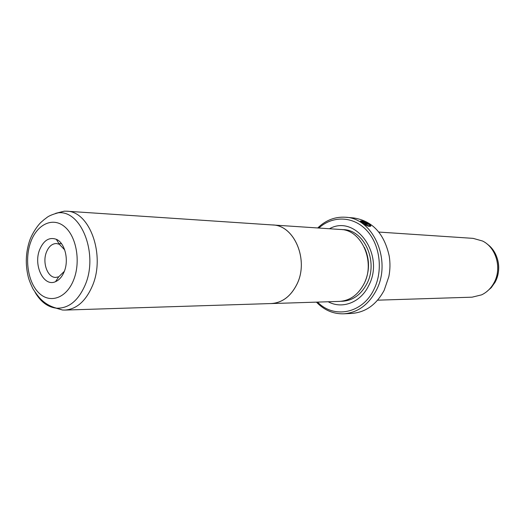 <?xml version="1.0" encoding="UTF-8"?>
<svg xmlns="http://www.w3.org/2000/svg" width="525" height="525" viewBox="0 0 525 525"><rect width="100%" height="100%" fill="white"/><g stroke="black" fill="none" stroke-linecap="round" stroke-linejoin="round"><path stroke-width="0.79" d="M55.617 213.353L64.234 211.181L66.636 211.201C89.821 211.07 105.696 255.498 92.341 286.013C85.706 301.212 76.565 309.232 64.903 310.078L62.501 310.019L53.97 307.545M270.185 303.575L271.241 303.568C282.194 302.827 290.738 296.441 296.861 284.399C309.173 260.295 294.394 225.153 272.619 224.969L66.636 211.201M64.247 271.55C62.173 276.649 59.279 280.015 55.552 281.649C43.7 287.346 33.068 265.263 39.723 249.493C43.739 240.293 49.265 236.887 56.3 239.288C64.87 242.74 69.149 259.836 64.247 271.55M64.7 249.893L59.292 244.23L56.385 243.528C52.08 243.639 48.772 246.481 46.469 252.052C42.059 262.612 47.585 277.856 55.788 277.417L58.721 276.813L64.326 271.34M271.241 303.568L339.413 301.402C349.939 300.713 358.129 294.866 363.989 283.861C375.782 261.863 361.613 229.747 340.673 229.491L271.563 224.897M64.903 310.078L271.241 303.542C282.188 302.807 290.725 296.422 296.842 284.386C309.199 260.295 294.407 225.127 272.619 224.943M362.158 222.941L361.443 221.721M364.593 221.885C362.362 221.215 361.318 221.183 361.462 221.767L363.103 223.191C366.936 225.599 369.18 226.282 369.83 225.232L369.318 224.444L365.636 224.162L364.816 223.578L369.305 223.926L370.847 225.724C370.02 227.069 367.218 226.209 362.447 223.145L360.386 221.393C360.189 220.684 361.541 220.743 364.435 221.583L364.593 221.885M370.709 226.282L369.305 223.926M363.156 222.108L366.824 222.771L365.505 221.95L368.478 223.368L364.954 223.092L362.709 222.226L362.086 221.721L362.394 221.57L363.103 222.37M329.483 228.743C355.832 213.819 385.37 255.019 368.629 285.712C360.57 302.564 342.188 309.468 328.204 301.757M378.82 232.063L473.117 238.363L482.58 241.027C496.315 247.643 502.117 268.511 493.992 282.817C490.987 288.297 486.872 292.307 481.635 294.847L472.087 297.176L377.626 300.175M317.546 302.098C334.005 319.082 362.486 313.596 373.905 289.485C383.335 270.723 380.1 244.702 366.706 230.416C353.384 216.011 332.64 215.434 318.846 228.034M317.73 227.962C325.802 220.165 335.048 216.595 345.463 217.245C373.367 218.013 392.142 261.03 376.235 290.417C368.445 304.9 357.63 312.703 343.777 313.812C333.342 314.094 324.227 310.203 316.431 302.131M343.777 313.812L351.921 313.412C365.695 312.309 376.451 304.598 384.188 290.272L388.848 276.596C390.193 269.758 390.311 262.9 389.209 256.016C384.195 233.474 372.323 220.776 353.594 217.934L345.463 217.245M364.133 222.889L366.824 222.771M367.664 223.302L366.778 222.863M363.044 222.331L362.394 221.57M362.112 221.353L360.347 221.294M369.154 224.241L365.341 223.945M369.692 225.691C369.58 226.327 368.616 226.295 366.798 225.593M64.234 211.181L58.216 212.802C81.349 209.974 98.569 254.29 85.162 284.996C78.205 300.818 68.663 308.549 56.542 308.188C47.919 307.237 40.779 301.967 35.116 292.386M73.625 279.976C80.876 262.021 76.578 236.696 64.792 226.852C53.11 216.727 37.373 224.018 30.903 241.566C24.268 258.976 28.009 282.811 39.185 293.219C50.256 303.883 66.544 298.082 73.625 279.976M364.383 247.367C369.823 259.133 369.863 270.979 364.501 282.903L363.733 284.373M342.293 229.655C363.694 228.743 378.906 261.378 366.824 283.828C360.655 295.286 352.058 301.114 341.04 301.298M486.353 291.939L491.262 287.674L495.101 282.181C502.123 269.692 498.337 251.724 487.193 244.099M58.216 212.802C46.876 215.952 46.902 217.96 44.618 219.188L41.232 222.114C38.332 224.667 32.714 232.299 29.761 240.279C25.738 252.203 25.226 264.377 28.225 276.8C28.921 279.648 30.47 283.612 32.872 288.691C36.448 294.276 39.611 298.259 42.361 300.635C46.377 304.231 51.102 306.751 56.542 308.188L62.501 310.019M58.721 276.813L55.552 281.649M495.154 253.299C499.866 262.776 499.912 272.291 495.292 281.846M495.114 282.174L494.642 283.014M61.517 243.705L58.918 243.613M59.292 244.23L56.3 239.288"/></g></svg>
